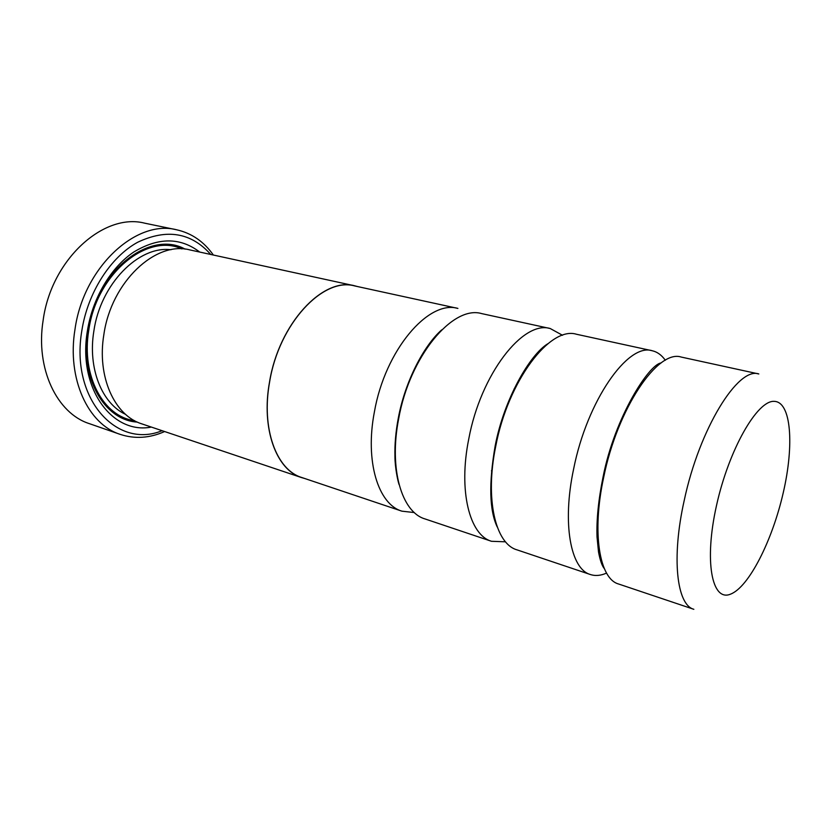 <?xml version="1.0" encoding="UTF-8"?>
<svg xmlns="http://www.w3.org/2000/svg" width="832" height="832" viewBox="0 0 832 832"><rect width="100%" height="100%" fill="white"/><g stroke="black" fill="none" stroke-linecap="round" stroke-linejoin="round"><path stroke-width="1.25" d="M562.546 335.286L550.243 328.536L481.686 313.602C452.785 304.886 409.635 356.356 398.642 418.881C388.814 468.905 401.721 512.231 424.996 518.929L491.504 541.289L505.523 541.809M491.462 470.85L492.284 469.279M665.309 360.266C661.679 355.087 657.301 351.905 652.174 350.73L576.451 334.246C550.004 325.884 507.998 380.9 495.664 446.607C484.827 499.2 495.498 543.837 516.932 549.838L590.387 574.527C595.39 576.15 600.777 575.671 606.549 573.082M603.647 477.474C591.635 532.917 599.477 578.885 618.54 583.991L693.846 609.305C676.77 604.937 671.278 558.054 684.206 500.51C699.379 428.646 738.109 366.486 758.815 373.963L681.19 357.053C657.862 349.17 617.573 408.231 603.647 477.474M513.968 390.738L514.062 388.97M401.918 511.17L301.766 477.506C276.453 470.018 261.04 428.584 269.61 381.992C278.938 323.742 323.055 276.858 354.661 285.927L457.902 308.412C428.438 299.624 385.06 350.22 374.39 411.944C364.801 461.323 378.217 504.317 401.918 511.17L414.336 512.564M550.243 328.536C523.078 320.06 480.719 374.098 468.77 438.922C458.214 490.807 469.539 535.08 491.504 541.289M652.174 350.73C627.931 342.711 587.122 400.639 573.643 468.905C561.964 523.546 570.638 569.161 590.387 574.527M304.574 478.452L301.714 477.63C276.38 470.122 260.946 428.646 269.526 381.992C278.866 323.658 323.045 276.723 354.682 285.802L357.552 286.562M301.714 477.63L141.866 423.883C114.66 415.626 96.762 376.844 103.854 334.63C111.249 281.83 155.74 240.583 189.894 249.922L354.682 285.802M176.654 229.788L144.695 223.174C103.854 212.482 51.241 259.418 43.139 320.299C35.287 368.794 57.096 413.462 89.346 423.644L120.172 434.366C88.202 424.31 66.799 378.986 74.974 329.462C83.481 267.301 136.209 219.118 176.654 229.788C191.62 233.158 203.861 241.571 213.366 255.029M210.735 254.457C191.183 232.513 166.806 228.457 137.634 242.278C110.583 257.057 87.755 292.458 81.848 330.595C70.075 398.986 116.958 449.436 162.084 430.685M164.642 431.538C149.573 438.214 134.742 439.15 120.172 434.366M151.372 427.076C112.341 434.772 77.553 388.284 87.391 330.928C92.518 298.158 110.958 267.28 133.775 252.023C158.34 237.224 180.315 237.234 199.701 252.054M137.374 422.094C104.645 420.441 79.716 378.331 87.849 330.242C95.867 271.024 150.041 229.393 185.12 249.142M716.508 505.492C703.966 561.35 711.901 601.848 730.402 594.204C748.748 587.402 772.304 540.717 783.234 492.794C794.373 444.87 791.263 401.575 774.124 401.357C757.193 400.265 728.822 449.665 716.508 505.492M125.538 414.336C102.024 403.624 87.662 368.462 93.85 331.136C100.474 283.962 138.778 245.471 170.986 249.735M134.43 420.618C103.553 416.77 81.047 376.022 88.764 330.294C96.46 273.759 147.118 232.606 181.834 248.903M399.038 484.463C397.8 481.01 394.971 467.459 394.94 456.622C394.618 444.579 395.73 431.756 398.299 418.132C405.049 381.524 423.842 345.561 441.719 329.857M497.245 527.01C489.393 510.453 488.696 483.423 495.165 445.91C504.067 398.975 530.067 354.38 547.851 343.73M604.323 568.61C602.056 565.947 600.122 560.425 598.53 552.042L597.033 537.035C596.409 519.896 598.426 499.845 603.086 476.882C614.838 416.842 649.199 364.187 661.097 362.96M783.203 492.929L783.588 491.254"/></g></svg>
